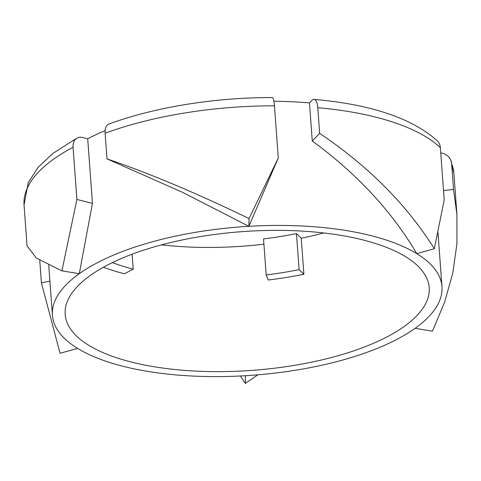 <?xml version="1.0" encoding="UTF-8"?>
<svg xmlns="http://www.w3.org/2000/svg" width="481" height="481" viewBox="0 0 481 481"><rect width="100%" height="100%" fill="white"/><g stroke="black" fill="none" stroke-linecap="round" stroke-linejoin="round"><path stroke-width="0.72" d="M377.056 243.999A182.509 69.547 -4.2 0 1 429.208 287.638A182.509 69.547 -4.2 0 1 309.92 362.512A182.509 69.547 -4.2 0 1 105.086 353.505A182.509 69.547 -4.2 0 1 65.169 314.376A182.509 69.547 -4.2 0 1 175.884 241.336A182.509 69.547 -4.2 0 1 377.056 243.999M132.107 254.202L133.207 269.15L124.405 273.761A182.509 69.547 -4.2 0 1 103.433 267.238M161.532 244.865A182.509 69.547 175.8 0 0 263.925 244.192M303.896 274.242A182.509 69.547 -4.2 0 1 268.266 280.008L266.179 274.928A168.705 64.286 175.8 0 0 299.116 269.6L303.896 274.242L301.25 238.227A182.509 69.547 175.8 0 0 323.719 232.954M273.899 101.238A195.304 74.423 -4.2 0 1 309.475 102.928L311.935 100.379A13.468 4.888 95 0 1 314.027 99.381A13.468 4.888 95 0 1 317.773 107.702L319.655 133.369C368.644 166.408 406.866 204.864 434.319 248.731L416.774 253.631A195.304 74.423 175.8 0 0 248.875 226.31A195.304 74.423 175.8 0 0 79.287 273.683A195.304 74.423 175.8 0 0 52.405 315.314A195.304 74.423 175.8 0 0 77.597 348.382A195.304 74.423 175.8 0 0 245.496 375.709A195.304 74.423 175.8 0 0 415.085 328.331L432.455 331.162L444.564 302.29L452.789 273.046L456.95 243.657L456.908 214.352L453.517 189.388L443.518 190.59M73.064 147.282A215.506 82.125 -4.2 0 0 24.05 205.014L27.056 245.917L36.382 258.093L61.923 270.857L76.894 199.447L73.064 147.282A13.468 9.386 -117.8 0 1 77.152 137.993A13.468 9.386 -117.8 0 1 82.522 137.488L87.704 138.799A195.304 74.423 -4.2 0 1 105.123 130.616M266.179 274.928L263.534 238.907A168.705 64.286 175.8 0 0 296.47 233.58L301.25 238.227M296.47 233.58L299.116 269.6M112.416 262.584A168.705 64.286 175.8 0 0 133.207 269.15M257.81 374.825L245.322 383.435L245.496 375.709M245.322 383.435L240.398 375.986M49.898 281.108L41.414 282.858L60.053 353.282L77.597 348.382M61.923 270.857L79.287 273.683L92.448 203.379L76.894 199.447M107.004 158.88C149.008 173.172 196.362 193.073 249.056 218.578L248.875 226.31L182.227 192.178L107.004 158.88L105.123 133.213A215.506 82.125 -4.2 0 1 274.459 105.82A13.468 2.399 -89.9 0 0 272.258 97.565C215.139 97.402 154.539 107.173 108.844 124.068A13.468 7.48 69.8 0 0 105.123 133.213M249.056 218.578L278.289 157.984L248.875 226.31M309.475 102.928L312.271 141.011C356.866 173.647 391.696 211.183 416.774 253.631A195.304 74.423 175.8 0 1 441.967 286.706A195.304 74.423 175.8 0 1 415.085 328.331M312.271 141.011L319.655 133.369M434.319 248.731L444.203 199.934L440.374 147.769A13.468 11.784 -46.1 0 0 437.121 140.65C411.754 118.122 370.725 104.365 314.027 99.381M41.414 282.858L39.755 260.257M87.704 138.799L92.448 203.379M278.289 157.984L274.459 105.82M440.746 152.892A13.468 12.362 158.2 0 1 450.841 160.311A13.468 12.362 158.2 0 1 451.629 163.72L453.517 189.388M317.773 107.702A215.506 82.125 -4.2 0 1 440.374 147.769M451.629 163.72A215.506 82.125 -4.2 0 1 453.908 173.449L456.914 214.352M48.713 265.025L52.405 315.314M438.017 232.924L441.967 286.706M24.05 205.014L28.205 182.702L38.149 167.31L52.868 153.427L77.152 137.993M450.841 160.311L453.908 173.449"/></g></svg>
